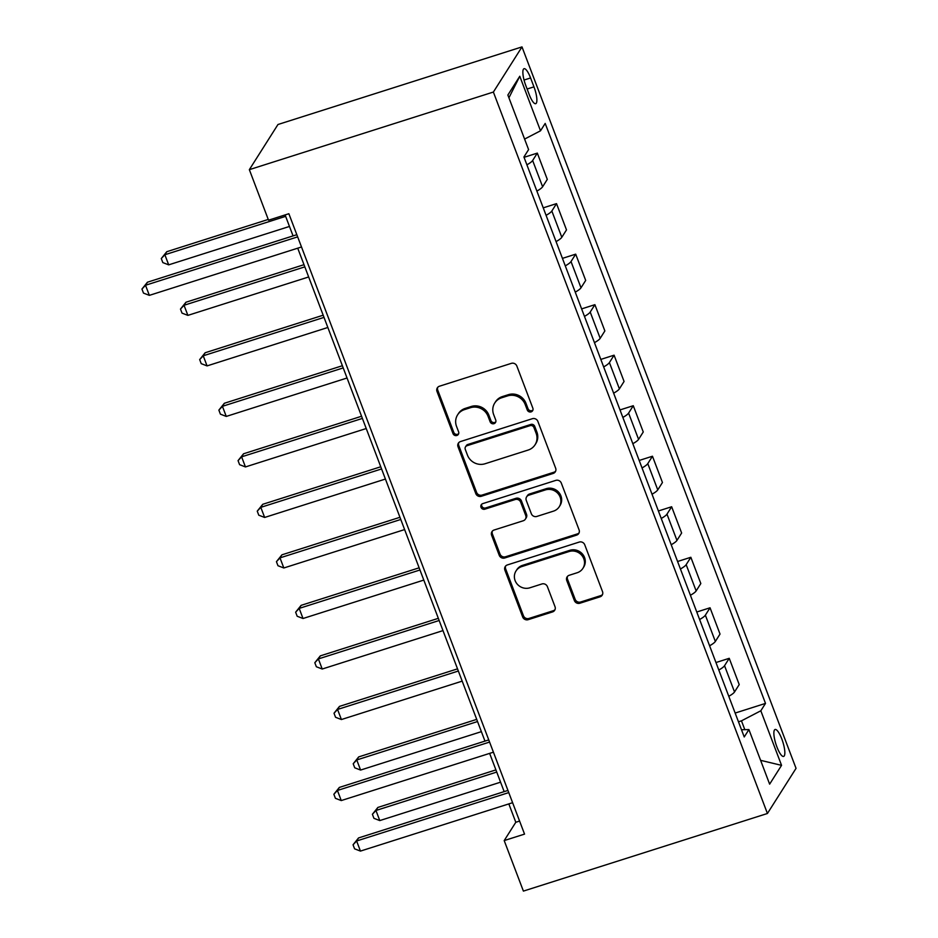 <?xml version="1.0" encoding="UTF-8"?>
<svg xmlns="http://www.w3.org/2000/svg" width="938" height="938" viewBox="0 0 938 938"><rect width="100%" height="100%" fill="white"/><g stroke="black" fill="none" stroke-linecap="round" stroke-linejoin="round"><path stroke-width="1.41" d="M531.119 411.876A3.037 2.873 -147.6 0 0 532.854 408.206L516.85 366.055A4.338 4.092 -147.6 0 0 511.351 363.358L439.488 386.21A4.338 4.092 -147.6 0 0 437.002 391.451L453.007 433.602A3.037 2.873 -147.6 0 0 458.365 434.329A3.037 2.873 -147.6 0 0 458.6 431.82L456.525 426.368A13.871 13.109 -147.6 0 1 457.592 414.877A13.871 13.109 -147.6 0 1 464.486 409.613L470.466 407.702A13.871 13.109 -147.6 0 1 488.065 416.331L490.14 421.795A3.037 2.873 -147.6 0 0 495.499 422.522A3.037 2.873 -147.6 0 0 495.733 420.013L493.658 414.561A13.871 13.109 -147.6 0 1 494.713 403.07A13.871 13.109 -147.6 0 1 501.607 397.794L507.599 395.895A13.871 13.109 -147.6 0 1 525.198 404.524L527.273 409.976A3.037 2.873 -147.6 0 0 531.119 411.876M494.713 403.07L495.487 401.851A13.871 13.109 -147.6 0 1 502.381 396.575L508.373 394.675A13.871 13.109 -147.6 0 1 525.972 403.305L528.047 408.757A3.037 2.873 -147.6 0 0 532.925 410.058M437.776 387.288A4.338 4.092 -147.6 0 0 437.776 390.231L453.781 432.383A3.037 2.873 -147.6 0 0 458.67 433.673M457.592 414.877L458.365 413.658A13.871 13.109 -147.6 0 1 465.26 408.393L471.239 406.482A13.871 13.109 -147.6 0 1 488.839 415.112L490.914 420.564A3.037 2.873 -147.6 0 0 495.803 421.866M781.835 739.05A14.129 3.623 72.4 0 0 775.069 729.494A14.129 3.623 72.4 0 0 776.875 746.859A14.129 3.623 72.4 0 0 783.64 756.427A14.129 3.623 72.4 0 0 781.835 739.05M574.373 600.543A4.338 4.092 -147.6 0 0 579.872 603.24L600.027 596.826A4.338 4.092 -147.6 0 0 602.513 591.585L584.737 544.779A4.338 4.092 -147.6 0 0 579.238 542.07L507.376 564.934A4.338 4.092 -147.6 0 0 504.89 570.163L522.677 616.981A4.338 4.092 -147.6 0 0 528.176 619.678L552.529 611.928A4.338 4.092 -147.6 0 0 555.015 606.698L547.405 586.66A4.338 4.092 -147.6 0 0 541.906 583.964L529.829 587.809A11.596 10.951 -147.6 0 1 517.037 583.893A11.596 10.951 -147.6 0 1 516.006 570.984A11.596 10.951 -147.6 0 1 521.763 566.575L569.073 551.532A11.596 10.951 -147.6 0 1 581.865 555.448A11.596 10.951 -147.6 0 1 582.897 568.358A11.596 10.951 -147.6 0 1 577.128 572.755L569.249 575.264A4.338 4.092 -147.6 0 0 566.763 580.505L574.373 600.543L575.146 599.312A4.338 4.092 -147.6 0 0 580.645 602.008L600.801 595.607A4.338 4.092 -147.6 0 0 602.513 594.528M493.376 92.053L249.344 169.661L268.538 220.184L288.869 213.723L524.541 834.117L504.198 840.577L523.392 891.1L767.425 813.492L493.376 92.053L521.997 46.9L796.045 768.339L767.425 813.492M553.162 473.444A4.338 4.092 -147.6 0 0 555.648 468.203L537.873 421.397A4.338 4.092 -147.6 0 0 532.374 418.7L460.511 441.552A4.338 4.092 -147.6 0 0 458.025 446.793L475.801 493.599A4.338 4.092 -147.6 0 0 481.3 496.296L553.162 473.444L553.936 472.224A4.338 4.092 -147.6 0 0 555.648 471.146M561.299 483.082L579.086 529.9A4.338 4.092 -147.6 0 1 576.6 535.129L504.738 557.993A4.338 4.092 -147.6 0 1 499.239 555.296L491.629 535.258A4.338 4.092 -147.6 0 1 494.115 530.017L523.263 520.754A4.338 4.092 -147.6 0 0 525.737 515.513L520.696 502.229A4.338 4.092 -147.6 0 0 515.197 499.532L484.852 509.182A3.037 2.873 -147.6 0 1 481.241 504.773A3.037 2.873 -147.6 0 1 482.742 503.624L555.8 480.385A4.338 4.092 -147.6 0 1 561.299 483.082M525.784 85.522L529.161 94.421A13.683 3.506 72.4 0 0 535.704 103.684A13.683 3.506 72.4 0 0 533.957 86.847L530.58 77.96A13.683 3.506 72.4 0 0 524.037 68.697A13.683 3.506 72.4 0 0 525.784 85.522M508.924 97.798L519.781 76.248L507.868 95.043L528.598 149.599L523.92 156.986L744.233 736.963L748.911 729.576L741.489 729.741M519.781 76.248L540.511 130.804L524.6 139.07M735.146 713.056L765.502 703.406L545.189 123.429L540.511 130.804M765.502 703.406L760.824 710.781L781.553 765.349L769.641 784.145L748.911 729.576M249.344 169.661L277.965 124.508L521.997 46.9M508.83 803.901L515.806 822.274L504.198 840.577M285.093 214.919L293.066 235.895M297.721 248.171L484.969 741.102M489.636 753.378L504.163 791.625M744.819 729.67L741.466 720.841L738.464 721.791M519.582 821.067L515.806 822.274M524.049 157.326L537.322 153.105L532.643 160.492A17.658 3.588 159.2 0 1 526.898 164.818M536.876 191.082A17.658 3.588 159.2 0 0 542.621 186.768L547.3 179.381L537.322 153.105M543.243 207.849L556.515 203.628L551.837 211.015A17.658 3.588 159.2 0 1 546.08 215.33M556.058 241.605A17.658 3.588 159.2 0 0 561.815 237.279L566.493 229.904L556.515 203.628M562.437 258.372L575.698 254.151L571.019 261.538A17.658 3.588 159.2 0 1 565.274 265.853M575.252 292.128A17.658 3.588 159.2 0 0 580.997 287.802L585.687 280.415L575.698 254.151M581.619 308.895L594.891 304.674L590.213 312.049A17.658 3.588 159.2 0 1 584.468 316.376M594.446 342.651A17.658 3.588 159.2 0 0 600.191 338.325L604.869 330.938L594.891 304.674M600.812 359.406L614.085 355.185L609.407 362.572A17.658 3.588 159.2 0 1 603.662 366.899M613.64 393.163A17.658 3.588 159.2 0 0 619.385 388.848L624.063 381.461L614.085 355.185M620.006 409.929L633.279 405.708L628.601 413.095A17.658 3.588 159.2 0 1 622.844 417.422M632.822 443.686A17.658 3.588 159.2 0 0 638.579 439.371L643.257 431.984L633.279 405.708M639.2 460.452L652.461 456.231L647.783 463.618A17.658 3.588 159.2 0 1 642.038 467.933M652.016 494.209A17.658 3.588 159.2 0 0 657.761 489.882L662.451 482.507L652.461 456.231M658.382 510.976L671.655 506.755L666.977 514.141A17.658 3.588 159.2 0 1 661.231 518.456M671.209 544.732A17.658 3.588 159.2 0 0 676.955 540.405L681.633 533.019L671.655 506.755M677.576 561.499L690.849 557.278L686.17 564.653A17.658 3.588 159.2 0 1 680.425 568.979M690.403 595.255A17.658 3.588 159.2 0 0 696.148 590.928L700.827 583.542L690.849 557.278M696.77 612.01L710.043 607.789L705.364 615.176A17.658 3.588 159.2 0 1 699.607 619.502M709.597 645.766A17.658 3.588 159.2 0 0 715.342 641.451L720.021 634.065L710.043 607.789M715.964 662.533L729.236 658.312L724.546 665.699A17.658 3.588 159.2 0 1 718.801 670.025M728.779 696.289A17.658 3.588 159.2 0 0 734.524 691.963L739.214 684.588L729.236 658.312M741.466 720.841L760.824 710.781M781.553 765.349L760.589 760.331M458.799 442.63A4.338 4.092 -147.6 0 0 458.799 445.573L476.574 492.38A4.338 4.092 -147.6 0 0 482.073 495.076L553.936 472.224M533.933 427.54A3.037 2.873 -147.6 0 0 530.087 425.653L467.007 445.714A3.037 2.873 -147.6 0 0 465.271 449.372L467.452 455.129A13.871 13.109 -147.6 0 0 485.052 463.759L528.164 450.052A13.871 13.109 -147.6 0 0 535.059 444.776A13.871 13.109 -147.6 0 0 536.126 433.286L533.933 427.54L534.707 426.321A3.037 2.873 -147.6 0 0 530.861 424.433L530.087 425.653M465.506 446.863L466.28 445.644A3.037 2.873 -147.6 0 1 467.781 444.495L530.861 424.433M535.059 444.776L535.833 443.557A13.871 13.109 -147.6 0 0 536.899 432.066L536.126 433.286M534.707 426.321L536.899 432.066M492.403 531.096A4.338 4.092 -147.6 0 0 492.403 534.039L500.013 554.065A4.338 4.092 -147.6 0 0 505.512 556.773L577.374 533.91A4.338 4.092 -147.6 0 0 579.086 532.843M525.409 519.101L526.183 517.882A4.338 4.092 -147.6 0 0 526.511 514.294L521.469 501.009A4.338 4.092 -147.6 0 0 515.97 498.301L485.626 507.95L484.852 509.182M481.71 504.222A3.037 2.873 -147.6 0 0 485.626 507.95M553.502 511.128A11.596 10.951 -147.6 0 0 559.259 506.731A11.596 10.951 -147.6 0 0 558.227 493.822A11.596 10.951 -147.6 0 0 545.435 489.906L528.774 495.205A4.338 4.092 -147.6 0 0 526.288 500.446L531.33 513.731A4.338 4.092 -147.6 0 0 536.829 516.439L553.502 511.128M559.259 506.731L560.033 505.512A11.596 10.951 -147.6 0 0 559.001 492.602A11.596 10.951 -147.6 0 0 546.209 488.686L545.435 489.906M526.617 496.859L527.391 495.639A4.338 4.092 -147.6 0 1 529.548 493.986L546.209 488.686M567.537 576.342A4.338 4.092 -147.6 0 0 567.537 579.285L575.146 599.312M582.897 568.358L583.671 567.138A11.596 10.951 -147.6 0 0 582.639 554.229A11.596 10.951 -147.6 0 0 569.847 550.313L569.073 551.532M516.006 570.984L516.779 569.765A11.596 10.951 -147.6 0 1 522.536 565.356L569.847 550.313M505.664 566.001A4.338 4.092 -147.6 0 0 505.664 568.944L523.451 615.762A4.338 4.092 -147.6 0 0 528.95 618.459L553.303 610.708A4.338 4.092 -147.6 0 0 555.003 609.641M268.256 219.433L166.788 251.701L164.853 254.749L168.688 264.856L289.467 226.445M285.633 216.338L164.853 254.749L161.289 258.548L166.788 251.701M168.688 264.856L162.825 262.593L161.289 258.548M296.842 234.699L147.442 282.209L145.507 285.258L297.663 236.868M149.353 295.364L143.491 293.102L141.955 289.056L145.507 285.258L149.353 295.364L301.508 246.975M141.955 289.056L147.442 282.209M303.994 264.692L185.97 302.224L184.036 305.272L187.881 315.379L308.661 276.968M304.827 266.861L184.036 305.272L180.483 309.071L185.97 302.224M187.881 315.379L182.019 313.116L180.483 309.071M323.188 315.203L205.164 352.747L203.229 355.795L207.064 365.902L327.854 327.479M324.009 317.384L203.229 355.795L199.677 359.594L205.164 352.747M207.064 365.902L201.213 363.639L199.677 359.594M342.382 365.726L224.358 403.27L222.423 406.318L226.257 416.425L347.048 378.002M343.202 367.907L222.423 406.318L218.871 410.117L224.358 403.27M226.257 416.425L220.407 414.15L218.871 410.117M361.576 416.249L243.552 453.781L241.617 456.841L245.451 466.936L366.23 428.525M362.396 418.418L241.617 456.841L238.053 460.628L243.552 453.781M245.451 466.936L239.589 464.673L238.053 460.628M380.758 466.772L262.734 504.304L260.799 507.352L264.645 517.459L385.424 479.048M381.59 468.941L260.799 507.352L257.247 511.151L262.734 504.304M264.645 517.459L258.782 515.197L257.247 511.151M399.951 517.295L281.928 554.827L279.993 557.876L283.827 567.982L404.618 529.571M400.784 519.464L279.993 557.876L276.44 561.674L281.928 554.827M283.827 567.982L277.976 565.72L276.44 561.674M419.145 567.807L301.121 605.35L299.187 608.399L303.021 618.505L423.812 580.083M419.966 569.987L299.187 608.399L295.634 612.197L301.121 605.35M303.021 618.505L297.17 616.243L295.634 612.197M438.339 618.33L320.315 655.873L318.381 658.922L322.215 669.029L442.994 630.606M439.16 620.499L318.381 658.922L314.816 662.72L320.315 655.873M322.215 669.029L316.352 666.754L314.816 662.72M457.521 668.853L339.497 706.384L337.563 709.445L341.409 719.54L462.188 681.129M458.354 671.022L337.563 709.445L334.01 713.232L339.497 706.384M341.409 719.54L335.546 717.277L334.01 713.232M476.715 719.376L358.691 756.907L356.757 759.956L360.591 770.063L481.382 731.652M477.548 721.545L356.757 759.956L353.204 763.755L358.691 756.907M360.591 770.063L354.74 767.8L353.204 763.755M488.757 739.906L339.357 787.416L337.422 790.464L489.577 742.075M341.256 800.571L335.405 798.308L333.869 794.263L337.422 790.464L341.256 800.571L493.411 752.182M333.869 794.263L339.357 787.416M495.909 769.899L377.885 807.43L375.95 810.479L379.784 820.586L500.575 782.175M496.73 772.068L375.95 810.479L372.398 814.278L377.885 807.43M379.784 820.586L373.934 818.323L372.398 814.278M507.939 790.429L358.551 837.939L356.616 840.987L508.771 792.598M360.45 851.094L354.587 848.831L353.051 844.786L356.616 840.987L360.45 851.094L512.605 802.705M353.051 844.786L358.551 837.939M542.621 186.768L532.643 160.492M561.815 237.279L551.837 211.015M580.997 287.802L571.019 261.538M600.191 338.325L590.213 312.049M619.385 388.848L609.407 362.572M638.579 439.371L628.601 413.095M657.761 489.882L647.783 463.618M676.955 540.405L666.977 514.141M696.148 590.928L686.17 564.653M715.342 641.451L705.364 615.176M734.524 691.963L724.546 665.699M524.037 80.035L530.58 77.96M527.109 89.028L533.957 86.847M525.972 403.305L525.198 404.524M508.373 394.675L507.599 395.895M502.381 396.575L501.607 397.794M490.914 420.564L490.14 421.795M488.839 415.112L488.065 416.331M471.239 406.482L470.466 407.702M465.26 408.393L464.486 409.613M453.781 432.383L453.007 433.602M437.776 390.231L437.002 391.451M528.047 408.757L527.273 409.976M482.073 495.076L481.3 496.296M476.574 492.38L475.801 493.599M458.799 445.573L458.025 446.793M467.781 444.495L467.007 445.714M577.374 533.91L576.6 535.129M505.512 556.773L504.738 557.993M500.013 554.065L499.239 555.296M492.403 534.039L491.629 535.258M526.511 514.294L525.737 515.513M521.469 501.009L520.696 502.229M515.97 498.301L515.197 499.532M529.548 493.986L528.774 495.205M567.537 579.285L566.763 580.505M522.536 565.356L521.763 566.575M553.303 610.708L552.529 611.928M528.95 618.459L528.176 619.678M523.451 615.762L522.677 616.981M505.664 568.944L504.89 570.163M600.801 595.607L600.027 596.826M580.645 602.008L579.872 603.24"/></g></svg>

